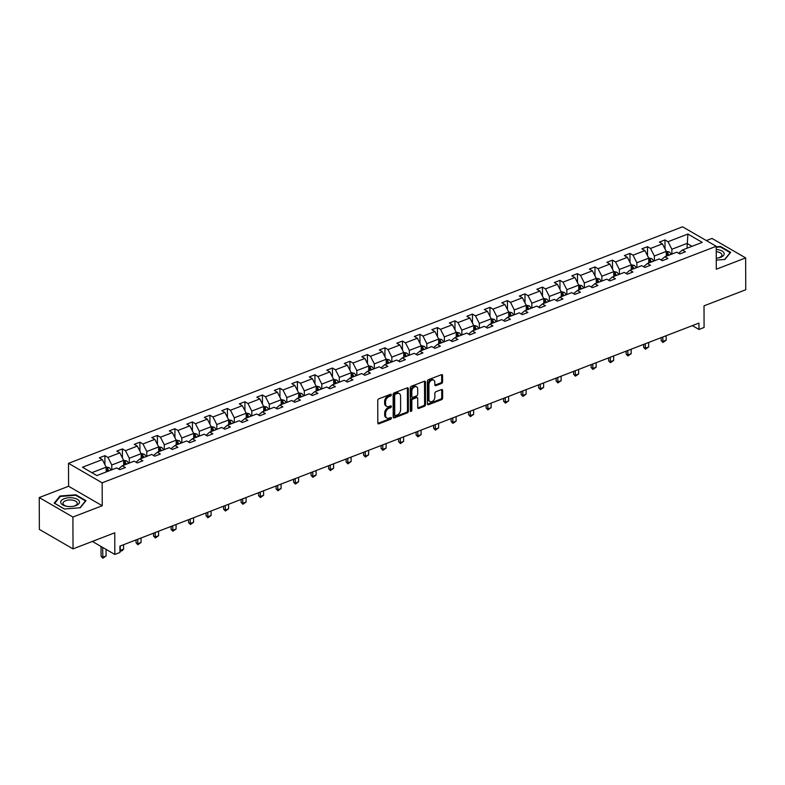 <?xml version="1.0" encoding="UTF-8"?>
<svg xmlns="http://www.w3.org/2000/svg" width="785" height="785" viewBox="0 0 785 785"><rect width="100%" height="100%" fill="white"/><g stroke="black" fill="none" stroke-linecap="round" stroke-linejoin="round"><path stroke-width="1.18" d="M391.322 394.865A0.991 0.677 120.1 0 0 390.547 394.286L378.851 398.79A1.413 0.971 120.1 0 0 377.752 400.468L377.83 422.968A1.413 0.971 120.1 0 0 378.939 423.802L390.636 419.288A0.991 0.677 120.1 0 0 390.636 417.541L389.115 418.12A4.533 3.111 120.1 0 1 386.828 418.052A4.533 3.111 120.1 0 1 385.582 415.481L385.572 413.607A4.533 3.111 120.1 0 1 389.085 408.249L390.596 407.66A0.991 0.677 120.1 0 0 390.596 405.914L389.075 406.493A4.533 3.111 120.1 0 1 386.789 406.424A4.533 3.111 120.1 0 1 385.543 403.853L385.533 401.979A4.533 3.111 120.1 0 1 389.046 396.621L390.557 396.033A0.991 0.677 120.1 0 0 391.322 394.865M73.025 548.882L39.358 529.394L39.25 497.553L72.907 517.04L73.025 548.882L114.757 532.799L114.836 554.455L119.938 552.493L119.919 546.124L698.964 323.086L698.984 329.455L704.086 327.482L704.017 305.836L745.75 289.753L745.642 257.912L711.975 238.424L706.372 240.583M441.494 383.492A1.413 0.971 120.1 0 0 442.583 381.814L442.563 375.505A1.413 0.971 120.1 0 0 441.455 374.68L428.463 379.685A1.413 0.971 120.1 0 0 427.364 381.353L427.442 403.863A1.413 0.971 120.1 0 0 428.551 404.687L441.543 399.683A1.413 0.971 120.1 0 0 442.642 398.005L442.612 390.38A1.413 0.971 120.1 0 0 441.513 389.556L435.95 391.695A1.413 0.971 120.1 0 0 434.851 393.373L434.861 397.151A3.797 2.6 120.1 0 1 433.163 400.85A3.797 2.6 120.1 0 1 430.023 401.567A3.797 2.6 120.1 0 1 428.973 399.428L428.924 384.611A3.797 2.6 120.1 0 1 430.622 380.911A3.797 2.6 120.1 0 1 433.771 380.195A3.797 2.6 120.1 0 1 434.811 382.334L434.821 384.807A1.413 0.971 120.1 0 0 435.93 385.631L441.494 383.492L440.581 382.962A1.413 0.971 120.1 0 0 441.68 381.294L441.651 374.975A1.413 0.971 120.1 0 0 441.602 374.631M72.907 517.04L102.246 505.736L102.168 482.814L716.224 246.294L716.303 269.216L745.642 257.912M408.318 388.693A1.413 0.971 120.1 0 0 407.209 387.868L394.217 392.873A1.413 0.971 120.1 0 0 393.118 394.551L393.197 417.051A1.413 0.971 120.1 0 0 394.296 417.875L407.297 412.871A1.413 0.971 120.1 0 0 408.396 411.203L408.318 388.693L407.405 388.173A1.413 0.971 120.1 0 0 407.356 387.829M411.34 386.279L424.332 381.274A1.413 0.971 120.1 0 1 425.441 382.099L425.519 404.599A1.413 0.971 120.1 0 1 424.42 406.277L418.856 408.416A1.413 0.971 120.1 0 1 417.757 407.592L417.718 398.466A1.413 0.971 120.1 0 0 416.619 397.642L412.93 399.065A1.413 0.971 120.1 0 0 411.831 400.733L411.86 410.241A0.991 0.677 120.1 0 1 410.32 410.83L410.241 387.957A1.413 0.971 120.1 0 1 411.34 386.279M678.593 253.231L682.401 250.023L685.442 251.789L679.839 253.947L676.788 252.181L664.895 256.764L667.947 258.53L662.334 260.689L659.282 258.922L647.389 263.505L650.441 265.271L644.828 267.43L641.787 265.664L629.894 270.246L632.936 272.012L627.333 274.171L624.281 272.405L612.388 276.987L615.44 278.753L609.827 280.912L606.776 279.146L594.883 283.728L597.934 285.495L592.322 287.653L589.28 285.887L577.387 290.47L580.429 292.236L574.816 294.395L571.774 292.628L559.882 297.211L562.923 298.977L557.321 301.136L554.269 299.37L542.376 303.952L545.428 305.718L539.815 307.877L536.763 306.111L524.871 310.693L527.922 312.459L522.31 314.618L519.268 312.852L507.375 317.434L510.417 319.201L504.814 321.359L501.762 319.593L489.869 324.176L492.921 325.942L487.308 328.101L484.257 326.344L472.364 330.917L475.416 332.683L469.803 334.842L466.761 333.085L454.868 337.658L457.91 339.424L452.297 341.583L449.255 339.826L437.363 344.399L440.405 346.165L434.802 348.334L431.75 346.568L419.857 351.15L422.909 352.907L417.296 355.075L414.245 353.309L402.352 357.891L405.403 359.648L399.791 361.816L396.749 360.05L384.856 364.632L387.898 366.389L382.295 368.558L379.243 366.791L367.351 371.374L370.402 373.14L364.789 375.299L361.738 373.532L349.845 378.115L352.897 379.881L347.284 382.04L344.242 380.274L332.349 384.856L335.391 386.622L329.788 388.781L326.737 387.015L314.844 391.597L317.896 393.363L312.283 395.522L309.231 393.756L297.338 398.338L300.39 400.105L294.777 402.263L291.735 400.497L279.843 405.08L282.885 406.846L277.272 409.005L274.23 407.238L262.337 411.821L265.379 413.587L259.776 415.746L256.724 413.98L244.832 418.562L247.883 420.328L242.271 422.487L239.219 420.721L227.326 425.303L230.378 427.069L224.765 429.228L221.723 427.462L209.831 432.044L212.872 433.811L207.269 435.969L204.218 434.203L192.325 438.786L195.377 440.552L189.764 442.711L186.712 440.944L174.819 445.527L177.871 447.293L172.258 449.452L169.217 447.685L157.324 452.268L160.366 454.034L154.753 456.193L151.711 454.436L139.818 459.009L142.86 460.775L137.257 462.934L134.206 461.178L122.313 465.75L125.364 467.517L119.752 469.675L116.7 467.919L96.849 475.563L82.474 467.242L102.335 459.588L99.283 457.832L104.896 455.663L107.938 457.429L119.83 452.847L116.788 451.09L122.391 448.922L125.443 450.688L137.336 446.106L134.284 444.349L139.897 442.181L142.948 443.947L154.841 439.364L151.79 437.598L157.402 435.439L160.444 437.206L172.337 432.623L169.295 430.857L174.908 428.698L177.95 430.465L189.842 425.882L186.801 424.116L192.404 421.957L195.455 423.723L207.348 419.141L204.296 417.375L209.909 415.216L212.961 416.982L224.853 412.4L221.802 410.634L227.414 408.475L230.456 410.241L242.349 405.659L239.307 403.892L244.91 401.734L247.962 403.5L259.855 398.917L256.803 397.151L262.416 394.992L265.467 396.759L277.36 392.176L274.308 390.41L279.921 388.251L282.963 390.017L294.856 385.435L291.814 383.669L297.417 381.51L300.469 383.276L312.361 378.694L309.31 376.928L314.922 374.769L317.974 376.535L329.867 371.953L326.815 370.186L332.428 368.028L335.47 369.794L347.363 365.211L344.321 363.445L349.933 361.286L352.975 363.053L364.868 358.47L361.826 356.704L367.429 354.545L370.481 356.302L382.373 351.729L379.322 349.963L384.935 347.804L387.986 349.56L399.879 344.988L396.827 343.222L402.44 341.063L405.482 342.819L417.375 338.247L414.333 336.48L419.936 334.312L422.987 336.078L434.88 331.496L431.828 329.739L437.441 327.571L440.493 329.337L452.386 324.754L449.334 322.998L454.947 320.829L457.989 322.596L469.881 318.013L466.839 316.257L472.452 314.088L475.494 315.855L487.387 311.272L484.345 309.506L489.948 307.347L493 309.113L504.892 304.531L501.841 302.765L507.453 300.606L510.505 302.372L522.398 297.79L519.346 296.024L524.959 293.865L528.001 295.631L539.894 291.049L536.852 289.282L542.455 287.124L545.506 288.89L557.399 284.307L554.347 282.541L559.96 280.382L563.012 282.149L574.905 277.566L571.853 275.8L577.466 273.641L580.508 275.407L592.4 270.825L589.358 269.059L594.961 266.9L598.013 268.666L609.906 264.084L606.854 262.318L612.467 260.159L615.518 261.925L627.411 257.343L624.36 255.576L629.972 253.418L633.014 255.184L644.907 250.601L641.865 248.835L647.478 246.676L650.52 248.443L662.412 243.86L659.371 242.094L664.973 239.935L668.025 241.701L687.886 234.048L702.261 242.369L682.401 250.023M102.168 482.814L68.511 463.327L682.558 226.796L716.224 246.294M654.376 260.816L654.356 255.998L666.249 251.416L666.269 256.234M666.249 251.416L662.412 243.86M654.356 255.998L650.52 248.443M661.098 259.972L664.895 256.764M636.87 267.557L636.861 262.739L648.753 258.157L648.763 262.975M648.753 258.157L644.907 250.601M636.861 262.739L633.014 255.184M643.592 266.714L647.389 263.505M619.375 274.299L619.355 269.481L631.248 264.898L631.268 269.716M631.248 264.898L627.411 257.343M619.355 269.481L615.518 261.925M626.087 273.455L629.894 270.246M601.869 281.04L601.85 276.222L613.742 271.649L613.762 276.457M613.742 271.649L609.906 264.084M601.85 276.222L598.013 268.666M608.581 280.196L612.388 276.987M584.364 287.781L584.354 282.963L596.247 278.39L596.257 283.199M596.247 278.39L592.4 270.825M584.354 282.963L580.508 275.407M591.085 286.937L594.883 283.728M566.868 294.522L566.848 289.704L578.741 285.132L578.761 289.94M578.741 285.132L574.905 277.566M566.848 289.704L563.012 282.149M573.58 293.678L577.387 290.47M549.363 301.263L549.343 296.455L561.236 291.873L561.255 296.681M561.236 291.873L557.399 284.307M549.343 296.455L545.506 288.89M556.074 300.42L559.882 297.211M531.857 308.005L531.847 303.196L543.74 298.614L543.75 303.422M543.74 298.614L539.894 291.049M531.847 303.196L528.001 295.631M538.579 307.161L542.376 303.952M514.361 314.746L514.342 309.938L526.235 305.355L526.254 310.163M526.235 305.355L522.398 297.79M514.342 309.938L510.505 302.372M521.073 313.902L524.871 310.693M496.856 321.487L496.836 316.679L508.729 312.096L508.749 316.904M508.729 312.096L504.892 304.531M496.836 316.679L493 309.113M503.568 320.643L507.375 317.434M479.35 328.228L479.331 323.42L491.224 318.838L491.243 323.646M491.224 318.838L487.387 311.272M479.331 323.42L475.494 315.855M486.072 327.384L489.869 324.176M461.845 334.969L461.835 330.161L473.728 325.579L473.738 330.387M473.728 325.579L469.881 318.013M461.835 330.161L457.989 322.596M468.566 334.125L472.364 330.917M444.349 341.71L444.33 336.902L456.222 332.32L456.242 337.128M456.222 332.32L452.386 324.754M444.33 336.902L440.493 329.337M451.061 340.867L454.868 337.658M426.844 348.452L426.824 343.644L438.717 339.061L438.736 343.869M438.717 339.061L434.88 331.496M426.824 343.644L422.987 336.078M433.555 347.608L437.363 344.399M409.338 355.193L409.328 350.385L421.221 345.802L421.231 350.62M421.221 345.802L417.375 338.247M409.328 350.385L405.482 342.819M416.06 354.349L419.857 351.15M391.843 361.934L391.823 357.126L403.716 352.543L403.735 357.361M403.716 352.543L399.879 344.988M391.823 357.126L387.986 349.56M398.554 361.09L402.352 357.891M374.337 368.675L374.317 363.867L386.21 359.285L386.23 364.103M386.21 359.285L382.373 351.729M374.317 363.867L370.481 356.302M381.049 367.831L384.856 364.632M356.832 375.426L356.812 370.608L368.705 366.026L368.724 370.844M368.705 366.026L364.868 358.47M356.812 370.608L352.975 363.053M363.553 374.582L367.351 371.374M339.326 382.167L339.316 377.349L351.209 372.767L351.219 377.585M351.209 372.767L347.363 365.211M339.316 377.349L335.47 369.794M346.048 381.324L349.845 378.115M321.83 388.909L321.811 384.091L333.703 379.508L333.723 384.326M333.703 379.508L329.867 371.953M321.811 384.091L317.974 376.535M328.542 388.065L332.349 384.856M304.325 395.65L304.305 390.832L316.198 386.249L316.218 391.067M316.198 386.249L312.361 378.694M304.305 390.832L300.469 383.276M311.037 394.806L314.844 391.597M286.819 402.391L286.81 397.573L298.702 392.991L298.712 397.809M298.702 392.991L294.856 385.435M286.81 397.573L282.963 390.017M293.541 401.547L297.338 398.338M269.324 409.132L269.304 404.314L281.197 399.742L281.216 404.55M281.197 399.742L277.36 392.176M269.304 404.314L265.467 396.759M276.035 408.288L279.843 405.08M251.818 415.873L251.799 411.055L263.691 406.483L263.711 411.291M263.691 406.483L259.855 398.917M251.799 411.055L247.962 403.5M258.53 415.029L262.337 411.821M234.313 422.615L234.303 417.797L246.196 413.224L246.205 418.032M246.196 413.224L242.349 405.659M234.303 417.797L230.456 410.241M241.034 421.771L244.832 418.562M216.817 429.356L216.797 424.548L228.69 419.965L228.71 424.773M228.69 419.965L224.853 412.4M216.797 424.548L212.961 416.982M223.529 428.512L227.326 425.303M199.311 436.097L199.292 431.289L211.185 426.706L211.204 431.514M211.185 426.706L207.348 419.141M199.292 431.289L195.455 423.723M206.023 435.253L209.831 432.044M181.806 442.838L181.786 438.03L193.679 433.448L193.699 438.256M193.679 433.448L189.842 425.882M181.786 438.03L177.95 430.465M188.528 441.994L192.325 438.786M164.3 449.579L164.291 444.771L176.183 440.189L176.193 444.997M176.183 440.189L172.337 432.623M164.291 444.771L160.444 437.206M171.022 448.735L174.819 445.527M146.805 456.32L146.785 451.512L158.678 446.93L158.698 451.738M158.678 446.93L154.841 439.364M146.785 451.512L142.948 443.947M153.517 455.477L157.324 452.268M129.299 463.062L129.28 458.254L141.172 453.671L141.192 458.479M141.172 453.671L137.336 446.106M129.28 458.254L125.443 450.688M136.011 462.218L139.818 459.009M111.794 469.803L111.784 464.995L123.677 460.412L123.687 465.22M123.677 460.412L119.83 452.847M111.784 464.995L107.938 457.429M118.515 468.959L122.313 465.75M91.845 472.668L106.171 467.153L106.191 471.962M106.171 467.153L102.335 459.588M102.246 505.736L68.589 486.249L39.25 497.553M68.589 486.249L68.511 463.327M92.345 541.434L114.836 554.455M692.37 325.618L698.984 329.455M692.007 246.323L687.012 243.429L671.862 249.257L671.881 254.075M687.022 248.237L687.886 234.048M671.862 249.257L668.025 241.701M104.925 464.7L104.896 455.663M122.431 457.959L122.391 448.922M139.926 451.218L139.897 442.181M157.432 444.477L157.402 435.439M174.937 437.736L174.908 428.698M192.433 430.994L192.404 421.957M209.938 424.253L209.909 415.216M227.444 417.512L227.414 408.475M244.949 410.771L244.91 401.734M262.445 404.03L262.416 394.992M279.951 397.279L279.921 388.251M297.456 390.537L297.417 381.51M314.952 383.796L314.922 374.769M332.457 377.055L332.428 368.028M349.963 370.314L349.933 361.286M367.468 363.573L367.429 354.545M384.964 356.832L384.935 347.804M402.469 350.09L402.44 341.063M419.975 343.349L419.936 334.312M437.471 336.608L437.441 327.571M454.976 329.867L454.947 320.829M472.482 323.126L472.452 314.088M489.977 316.384L489.948 307.347M507.483 309.643L507.453 300.606M524.988 302.902L524.959 293.865M542.494 296.161L542.455 287.124M559.99 289.42L559.96 280.382M577.495 282.678L577.466 273.641M595.001 275.937L594.961 266.9M612.496 269.186L612.467 260.159M630.002 262.445L629.972 253.418M647.507 255.704L647.478 246.676M665.013 248.963L664.973 239.935M75.86 494.786L59.964 496.022L54.214 503.126L64.35 508.994L80.247 507.758L85.997 500.653L75.86 494.786L75.86 495.364M716.263 260.11L724.918 259.442L730.678 252.338L720.542 246.47L716.224 246.804M390.42 394.335A0.991 0.677 120.1 0 1 389.645 395.512L388.133 396.091A4.533 3.111 120.1 0 0 384.621 401.449L385.533 401.979M386.789 406.424L385.877 405.894A4.533 3.111 120.1 0 1 384.63 403.323L384.621 401.449M386.828 418.052L385.926 417.522A4.533 3.111 120.1 0 1 384.67 414.951L384.66 413.077A4.533 3.111 120.1 0 1 388.173 407.719L389.684 407.14A0.991 0.677 120.1 0 0 390.459 405.963M377.879 423.311A1.413 0.971 120.1 0 0 378.027 423.272L389.733 418.768A0.991 0.677 120.1 0 0 390.498 417.591M393.246 417.394A1.413 0.971 120.1 0 0 393.393 417.355L406.385 412.351A1.413 0.971 120.1 0 0 407.484 410.673L407.405 388.173M395.434 394.158A0.991 0.677 120.1 0 0 394.659 395.336L394.727 415.088A0.991 0.677 120.1 0 0 395.503 415.667L397.102 415.049A4.533 3.111 120.1 0 0 400.615 409.691L400.566 396.189A4.533 3.111 120.1 0 0 399.32 393.619A4.533 3.111 120.1 0 0 397.024 393.54L395.434 394.158L394.521 393.628A0.991 0.677 120.1 0 0 393.756 394.806L394.659 395.336M395.002 415.648L394.099 415.118A0.991 0.677 120.1 0 1 393.825 414.558L393.756 394.806M399.32 393.619L398.407 393.089A4.533 3.111 120.1 0 0 396.121 393.02L397.024 393.54M394.521 393.628L396.121 393.02M417.806 407.935A1.413 0.971 120.1 0 0 417.954 407.896L423.507 405.747A1.413 0.971 120.1 0 0 424.606 404.079L424.528 381.569A1.413 0.971 120.1 0 0 424.479 381.225M417.335 397.661L416.423 397.141A1.413 0.971 120.1 0 0 415.707 397.112L412.017 398.535A1.413 0.971 120.1 0 0 410.918 400.213L410.957 409.711L411.86 410.241M410.32 410.82A0.991 0.677 120.1 0 0 410.957 409.711M417.689 388.997A3.797 2.6 120.1 0 0 416.639 386.848A3.797 2.6 120.1 0 0 413.499 387.574A3.797 2.6 120.1 0 0 411.801 391.264L411.811 396.484A1.413 0.971 120.1 0 0 412.92 397.308L416.609 395.895A1.413 0.971 120.1 0 0 417.708 394.217L417.689 388.997M416.639 386.848L415.736 386.328A3.797 2.6 120.1 0 0 412.586 387.044A3.797 2.6 120.1 0 0 410.889 390.744L411.801 391.264M412.203 397.288L411.301 396.759A1.413 0.971 120.1 0 1 410.908 395.964L410.889 390.744M434.87 385.15A1.413 0.971 120.1 0 0 435.018 385.111L440.581 382.962M433.771 380.195L432.859 379.665A3.797 2.6 120.1 0 0 429.709 380.391A3.797 2.6 120.1 0 0 428.011 384.081L428.924 384.611M430.023 401.567L429.11 401.047A3.797 2.6 120.1 0 1 428.06 398.898L428.011 384.081M427.491 404.206A1.413 0.971 120.1 0 0 427.639 404.157L440.64 399.153A1.413 0.971 120.1 0 0 441.729 397.485L441.71 389.851A1.413 0.971 120.1 0 0 441.661 389.507M59.974 496.846L59.964 496.022M720.542 247.049L720.542 246.47M106.122 467.016L109.066 467.644A3.827 2.119 68.9 0 1 110.97 470.127M108.84 470.941A3.827 2.119 -111.1 0 0 107.614 469.018L106.269 469.538A3.827 2.119 68.9 0 1 107.496 471.461M107.614 469.018L107.624 470.853A1.953 1.079 68.9 0 1 107.869 471.324M101.029 546.468L101.069 556.31L102.707 557.262L106.073 555.966L106.053 549.372M106.073 555.966L102.874 558.204L101.069 556.31M102.668 547.41L102.874 558.204M123.608 460.285L126.571 460.903A3.827 2.119 68.9 0 1 128.475 463.385M126.346 464.2A3.827 2.119 -111.1 0 0 125.119 462.277L123.775 462.797A3.827 2.119 68.9 0 1 124.992 464.72M125.119 462.277L125.129 464.102A1.953 1.079 68.9 0 1 125.374 464.573M119.928 550.363L123.579 549.225L123.559 544.721M123.579 549.225L122.058 550.805L119.938 551.109M120.193 546.017L120.37 551.462M141.114 453.544L144.067 454.162A3.827 2.119 68.9 0 1 145.981 456.644M143.841 457.459A3.827 2.119 -111.1 0 0 142.625 455.536L141.28 456.046A3.827 2.119 68.9 0 1 142.497 457.979M142.625 455.536L142.625 457.361A1.953 1.079 68.9 0 1 142.87 457.832M136.06 539.903L136.07 542.827L137.709 543.779L141.074 542.484L141.064 537.98M141.074 542.484L137.875 544.712L136.07 542.827M137.699 539.275L137.875 544.712M60.837 502.871A9.391 4.425 -0.2 0 0 66.588 506.266A9.391 4.425 -0.2 0 0 73.653 506.237A9.391 4.425 -0.2 0 0 79.373 501.429A9.391 4.425 -0.2 0 0 68.629 497.778A9.391 4.425 -0.2 0 0 60.837 502.871M73.191 506.325A7.104 3.356 -0.2 0 0 77.215 503.283A7.104 3.356 -0.2 0 0 77.126 502.763A7.104 3.356 -0.2 0 0 69.541 499.966A7.104 3.356 -0.2 0 0 63.006 503.332A7.104 3.356 -0.2 0 0 63.085 503.852A7.104 3.356 -0.2 0 0 67.049 506.345M64.458 508.984L54.705 503.342L60.288 496.463L75.684 495.266L85.506 500.948L79.972 507.787M716.263 258.196A9.391 4.425 -0.2 0 0 718.334 257.922A9.391 4.425 -0.2 0 0 724.055 253.104A9.391 4.425 -0.2 0 0 716.234 249.444M717.873 258A7.104 3.356 -0.2 0 0 721.896 254.968A7.104 3.356 -0.2 0 0 721.808 254.438A7.104 3.356 -0.2 0 0 716.234 251.7M716.224 247.265L720.365 246.941L730.187 252.633L724.653 259.462M158.629 446.793L161.573 447.421A3.827 2.119 68.9 0 1 163.476 449.903M161.347 450.718A3.827 2.119 -111.1 0 0 160.12 448.794L158.776 449.305A3.827 2.119 68.9 0 1 160.003 451.238M160.12 448.794L160.13 450.619A1.953 1.079 68.9 0 1 160.375 451.09M153.566 533.162L153.575 536.086L155.214 537.038L158.58 535.743L158.56 531.239M158.58 535.743L155.381 537.97L153.575 536.086M155.194 532.534L155.381 537.97M176.134 440.051L179.078 440.679A3.827 2.119 68.9 0 1 180.982 443.152M178.852 443.976A3.827 2.119 -111.1 0 0 177.626 442.053L176.282 442.563A3.827 2.119 68.9 0 1 177.498 444.496M177.626 442.053L177.636 443.878A1.953 1.079 68.9 0 1 177.881 444.349M171.071 526.421L171.081 529.345L172.72 530.297L176.085 529.002L176.066 524.498M176.085 529.002L172.877 531.229L171.081 529.345M172.7 525.793L172.877 531.229M193.62 433.32L196.584 433.938A3.827 2.119 68.9 0 1 198.487 436.411M196.348 437.235A3.827 2.119 -111.1 0 0 195.131 435.302L193.787 435.822A3.827 2.119 68.9 0 1 195.004 437.755M195.131 435.302L195.141 437.137A1.953 1.079 68.9 0 1 195.377 437.608M188.567 519.68L188.577 522.604L190.215 523.556L193.581 522.26L193.571 517.757M193.581 522.26L190.382 524.488L188.577 522.604M190.206 519.052L190.382 524.488M211.126 426.579L214.079 427.197A3.827 2.119 68.9 0 1 215.983 429.67M213.854 430.494A3.827 2.119 -111.1 0 0 212.637 428.561L211.283 429.081A3.827 2.119 68.9 0 1 212.509 431.014M212.637 428.561L212.637 430.396A1.953 1.079 68.9 0 1 212.882 430.867M206.072 512.939L206.082 515.863L207.721 516.815L211.087 515.519L211.067 511.006M211.087 515.519L207.888 517.747L206.082 515.863M207.701 512.311L207.888 517.747M228.641 419.828L231.585 420.446A3.827 2.119 68.9 0 1 233.488 422.929M231.359 423.753A3.827 2.119 -111.1 0 0 230.133 421.82L228.788 422.34A3.827 2.119 68.9 0 1 230.015 424.273M230.133 421.82L230.142 423.655A1.953 1.079 68.9 0 1 230.388 424.126M223.578 506.197L223.588 509.122L225.226 510.073L228.592 508.778L228.572 504.264M228.592 508.778L225.393 511.006L223.588 509.122M225.207 505.569L225.393 511.006M246.147 413.087L249.09 413.705A3.827 2.119 68.9 0 1 250.994 416.187M248.865 417.012A3.827 2.119 -111.1 0 0 247.638 415.079L246.294 415.599A3.827 2.119 68.9 0 1 247.511 417.532M247.638 415.079L247.648 416.913A1.953 1.079 68.9 0 1 247.883 417.385M241.083 499.456L241.093 502.38L242.722 503.332L246.088 502.037L246.078 497.523M246.088 502.037L242.889 504.264L241.093 502.38M242.712 498.828L242.889 504.264M263.632 406.355L266.586 406.964A3.827 2.119 68.9 0 1 268.49 409.446M266.36 410.27A3.827 2.119 -111.1 0 0 265.144 408.337L263.789 408.857A3.827 2.119 68.9 0 1 265.016 410.79M265.144 408.337L265.144 410.172A1.953 1.079 68.9 0 1 265.389 410.643M258.579 492.715L258.589 495.639L260.227 496.591L263.593 495.296L263.583 490.782M263.593 495.296L260.394 497.523L258.589 495.639M260.218 492.077L260.394 497.523M281.148 399.604L284.091 400.222A3.827 2.119 68.9 0 1 285.995 402.705M283.866 403.529A3.827 2.119 -111.1 0 0 282.639 401.596L281.295 402.116A3.827 2.119 68.9 0 1 282.522 404.049M282.639 401.596L282.649 403.431A1.953 1.079 68.9 0 1 282.894 403.902M276.084 485.964L276.094 488.898L277.733 489.85L281.099 488.545L281.079 484.041M281.099 488.545L277.9 490.782L276.094 488.898M277.713 485.336L277.9 490.782M298.634 392.873L301.597 393.481A3.827 2.119 68.9 0 1 303.501 395.964M301.371 396.788A3.827 2.119 -111.1 0 0 300.145 394.855L298.8 395.375A3.827 2.119 68.9 0 1 300.017 397.308M300.145 394.855L300.155 396.69A1.953 1.079 68.9 0 1 300.4 397.161M293.59 479.223L293.6 482.157L295.238 483.109L298.604 481.804L298.585 477.3M298.604 481.804L295.396 484.041L293.6 482.157M295.219 478.595L295.396 484.041M316.159 386.122L319.093 386.74A3.827 2.119 68.9 0 1 321.006 389.223M318.867 390.047A3.827 2.119 -111.1 0 0 317.65 388.114L316.306 388.634A3.827 2.119 68.9 0 1 317.523 390.567M317.65 388.114L317.65 389.949A1.953 1.079 68.9 0 1 317.896 390.42M311.086 472.482L311.096 475.416L312.734 476.358L316.1 475.062L316.09 470.558M316.1 475.062L312.901 477.3L311.096 475.416M312.724 471.854L312.901 477.3M333.645 379.381L336.598 379.999A3.827 2.119 68.9 0 1 338.502 382.481M336.373 383.306A3.827 2.119 -111.1 0 0 335.146 381.373L333.802 381.893A3.827 2.119 68.9 0 1 335.028 383.826M335.146 381.373L335.156 383.208A1.953 1.079 68.9 0 1 335.401 383.679M328.591 465.74L328.601 468.674L330.24 469.616L333.605 468.321L333.586 463.817M333.605 468.321L330.406 470.558L328.601 468.674M330.22 465.112L330.406 470.558M351.16 372.639L354.104 373.258A3.827 2.119 68.9 0 1 356.007 375.74M353.878 376.564A3.827 2.119 -111.1 0 0 352.651 374.631L351.307 375.151A3.827 2.119 68.9 0 1 352.534 377.075M352.651 374.631L352.661 376.466A1.953 1.079 68.9 0 1 352.907 376.937M346.097 458.999L346.106 461.933L347.745 462.875L351.111 461.58L351.091 457.076M351.111 461.58L347.912 463.817L346.106 461.933M347.726 458.371L347.912 463.817M368.665 365.898L371.609 366.516A3.827 2.119 68.9 0 1 373.513 368.999M371.374 369.823A3.827 2.119 -111.1 0 0 370.157 367.89L368.813 368.41A3.827 2.119 68.9 0 1 370.029 370.334M370.157 367.89L370.167 369.725A1.953 1.079 68.9 0 1 370.402 370.196M363.592 452.258L363.612 455.192L365.241 456.134L368.607 454.839L368.597 450.335M368.607 454.839L365.408 457.076L363.612 455.192M365.231 451.63L365.408 457.076M386.161 359.157L389.105 359.775A3.827 2.119 68.9 0 1 391.009 362.258M388.879 363.082A3.827 2.119 -111.1 0 0 387.662 361.149L386.308 361.669A3.827 2.119 68.9 0 1 387.535 363.592M387.662 361.149L387.662 362.984A1.953 1.079 68.9 0 1 387.908 363.455M381.098 445.517L381.108 448.451L382.746 449.393L386.112 448.098L386.102 443.594M386.112 448.098L382.913 450.335L381.108 448.451M382.737 444.889L382.913 450.335M403.647 352.416L406.61 353.034A3.827 2.119 68.9 0 1 408.514 355.517M406.385 356.331A3.827 2.119 -111.1 0 0 405.158 354.408L403.814 354.928A3.827 2.119 68.9 0 1 405.04 356.851M405.158 354.408L405.168 356.243A1.953 1.079 68.9 0 1 405.413 356.714M398.603 438.776L398.613 441.71L400.252 442.652L403.618 441.356L403.598 436.852M403.618 441.356L400.419 443.594L398.613 441.71M400.232 438.148L400.419 443.594M421.152 345.675L424.116 346.293A3.827 2.119 68.9 0 1 426.019 348.775M423.89 349.59A3.827 2.119 -111.1 0 0 422.664 347.667L421.319 348.187A3.827 2.119 68.9 0 1 422.536 350.11M422.664 347.667L422.673 349.502A1.953 1.079 68.9 0 1 422.909 349.973M416.109 432.035L416.119 434.968L417.757 435.911L421.123 434.615L421.103 430.111M421.123 434.615L417.914 436.852L416.119 434.968M417.738 431.407L417.914 436.852M438.678 338.924L441.612 339.552A3.827 2.119 68.9 0 1 443.525 342.034M441.386 342.849A3.827 2.119 -111.1 0 0 440.169 340.925L438.825 341.446A3.827 2.119 68.9 0 1 440.042 343.369M440.169 340.925L440.169 342.76A1.953 1.079 68.9 0 1 440.414 343.231M433.605 425.293L433.614 428.217L435.253 429.169L438.619 427.874L438.609 423.37M438.619 427.874L435.42 430.111L433.614 428.217M435.243 424.665L435.42 430.111M456.154 332.192L459.117 332.811A3.827 2.119 68.9 0 1 461.021 335.293M458.891 336.108A3.827 2.119 -111.1 0 0 457.665 334.184L456.32 334.704A3.827 2.119 68.9 0 1 457.547 336.628M457.665 334.184L457.675 336.009A1.953 1.079 68.9 0 1 457.92 336.48M451.11 418.552L451.12 421.476L452.759 422.428L456.124 421.133L456.105 416.629M456.124 421.133L452.925 423.37L451.12 421.476M452.739 417.924L452.925 423.37M473.659 325.451L476.623 326.069A3.827 2.119 68.9 0 1 478.526 328.552M476.397 329.366A3.827 2.119 -111.1 0 0 475.17 327.443L473.826 327.953A3.827 2.119 68.9 0 1 475.043 329.886M475.17 327.443L475.18 329.268A1.953 1.079 68.9 0 1 475.425 329.739M468.616 411.811L468.625 414.735L470.264 415.687L473.63 414.392L473.61 409.888M473.63 414.392L470.421 416.619L468.625 414.735M470.244 411.183L470.421 416.619M491.184 318.7L494.118 319.328A3.827 2.119 68.9 0 1 496.032 321.811M493.893 322.625A3.827 2.119 -111.1 0 0 492.676 320.702L491.332 321.212A3.827 2.119 68.9 0 1 492.548 323.145M492.676 320.702L492.676 322.527A1.953 1.079 68.9 0 1 492.921 322.998M486.111 405.07L486.121 407.994L487.76 408.946L491.125 407.65L491.116 403.147M491.125 407.65L487.927 409.878L486.121 407.994M487.75 404.442L487.927 409.878M508.67 311.969L511.624 312.587A3.827 2.119 68.9 0 1 513.527 315.06M511.398 315.884A3.827 2.119 -111.1 0 0 510.181 313.961L508.827 314.471A3.827 2.119 68.9 0 1 510.054 316.404M510.181 313.961L510.181 315.786A1.953 1.079 68.9 0 1 510.427 316.257M503.617 398.329L503.627 401.253L505.265 402.205L508.631 400.909L508.611 396.405M508.631 400.909L505.432 403.137L503.627 401.253M505.246 397.701L505.432 403.137M526.166 305.228L529.129 305.846A3.827 2.119 68.9 0 1 531.033 308.319M528.904 309.143A3.827 2.119 -111.1 0 0 527.677 307.21L526.333 307.73A3.827 2.119 68.9 0 1 527.559 309.663M527.677 307.21L527.687 309.045A1.953 1.079 68.9 0 1 527.932 309.516M521.122 391.587L521.132 394.512L522.771 395.463L526.136 394.168L526.117 389.664M526.136 394.168L522.938 396.396L521.132 394.512M522.751 390.959L522.938 396.396M543.671 298.486L546.635 299.105A3.827 2.119 68.9 0 1 548.538 301.577M546.399 302.402A3.827 2.119 -111.1 0 0 545.183 300.469L543.838 300.989A3.827 2.119 68.9 0 1 545.055 302.922M545.183 300.469L545.192 302.303A1.953 1.079 68.9 0 1 545.428 302.774M538.628 384.846L538.638 387.77L540.266 388.722L543.632 387.427L543.622 382.913M543.632 387.427L540.433 389.654L538.638 387.77M540.257 384.218L540.433 389.654M561.196 291.735L564.13 292.354A3.827 2.119 68.9 0 1 566.034 294.836M563.905 295.66A3.827 2.119 -111.1 0 0 562.688 293.727L561.334 294.247A3.827 2.119 68.9 0 1 562.56 296.18M562.688 293.727L562.688 295.562A1.953 1.079 68.9 0 1 562.933 296.033M556.123 378.105L556.133 381.029L557.772 381.981L561.138 380.686L561.128 376.172M561.138 380.686L557.939 382.913L556.133 381.029M557.762 377.477L557.939 382.913M578.692 284.994L581.636 285.612A3.827 2.119 68.9 0 1 583.54 288.095M581.41 288.919A3.827 2.119 -111.1 0 0 580.184 286.986L578.839 287.506A3.827 2.119 68.9 0 1 580.066 289.439M580.184 286.986L580.193 288.821A1.953 1.079 68.9 0 1 580.439 289.292M573.629 371.364L573.639 374.288L575.277 375.24L578.643 373.945L578.623 369.431M578.643 373.945L575.444 376.172L573.639 374.288M575.258 370.736L575.444 376.172M596.178 278.263L599.141 278.871A3.827 2.119 68.9 0 1 601.045 281.354M598.916 282.178A3.827 2.119 -111.1 0 0 597.689 280.245L596.345 280.765A3.827 2.119 68.9 0 1 597.562 282.698M597.689 280.245L597.699 282.08A1.953 1.079 68.9 0 1 597.944 282.551M591.134 364.623L591.144 367.547L592.783 368.499L596.149 367.203L596.129 362.69M596.149 367.203L592.94 369.431L591.144 367.547M592.763 363.985L592.94 369.431M613.684 271.522L616.637 272.13A3.827 2.119 68.9 0 1 618.551 274.613M616.411 275.437A3.827 2.119 -111.1 0 0 615.195 273.504L613.85 274.024A3.827 2.119 68.9 0 1 615.067 275.957M615.195 273.504L615.195 275.339A1.953 1.079 68.9 0 1 615.44 275.81M608.63 357.872L608.64 360.806L610.279 361.757L613.644 360.452L613.635 355.948M613.644 360.452L610.445 362.69L608.64 360.806M610.269 357.244L610.445 362.69M631.199 264.771L634.143 265.389A3.827 2.119 68.9 0 1 636.046 267.871M633.917 268.696A3.827 2.119 -111.1 0 0 632.69 266.763L631.346 267.283A3.827 2.119 68.9 0 1 632.573 269.216M632.69 266.763L632.7 268.598A1.953 1.079 68.9 0 1 632.945 269.069M626.136 351.13L626.145 354.064L627.784 355.016L631.15 353.711L631.13 349.207M631.15 353.711L627.951 355.948L626.145 354.064M627.764 350.502L627.951 355.948M648.704 258.029L651.648 258.648A3.827 2.119 68.9 0 1 653.552 261.13M651.422 261.954A3.827 2.119 -111.1 0 0 650.196 260.021L648.852 260.541A3.827 2.119 68.9 0 1 650.078 262.475M650.196 260.021L650.206 261.856A1.953 1.079 68.9 0 1 650.451 262.327M643.641 344.389L643.651 347.323L645.29 348.265L648.655 346.97L648.636 342.466M648.655 346.97L645.447 349.207L643.651 347.323M645.27 343.761L645.447 349.207M666.19 251.288L669.154 251.907A3.827 2.119 68.9 0 1 671.057 254.389M668.918 255.213A3.827 2.119 -111.1 0 0 667.701 253.28L666.357 253.8A3.827 2.119 68.9 0 1 667.574 255.733M667.701 253.28L667.711 255.115A1.953 1.079 68.9 0 1 667.947 255.586M661.137 337.648L661.156 340.582L662.785 341.524L666.151 340.229L666.141 335.725M666.151 340.229L662.952 342.466L661.156 340.582M662.776 337.02L662.952 342.466M388.133 396.091L389.046 396.621M384.63 403.323L385.543 403.853M389.684 407.14L390.596 407.66M388.173 407.719L389.085 408.249M384.66 413.077L385.572 413.607M384.67 414.951L385.582 415.481M389.733 418.768L390.636 419.288M378.027 423.272L378.939 423.802M389.645 395.512L390.557 396.033M407.484 410.673L408.396 411.203M406.385 412.351L407.297 412.871M393.393 417.355L394.296 417.875M393.825 414.558L394.727 415.088M424.528 381.569L425.441 382.099M424.606 404.079L425.519 404.599M423.507 405.747L424.42 406.277M417.954 407.896L418.856 408.416M415.707 397.112L416.619 397.642M412.017 398.535L412.93 399.065M410.918 400.213L411.831 400.733M410.908 395.964L411.811 396.484M435.018 385.111L435.93 385.631M428.06 398.898L428.973 399.428M441.71 389.851L442.612 390.38M441.729 397.485L442.642 398.005M440.64 399.153L441.543 399.683M427.639 404.157L428.551 404.687M441.651 374.975L442.563 375.505M441.68 381.294L442.583 381.814M108.987 467.624L106.171 468.714M126.493 460.883L123.677 461.972M143.998 454.142L141.182 455.231M161.504 447.401L158.688 448.49M179 440.66L176.183 441.749M196.505 433.919L193.689 434.998M214.011 427.177L211.194 428.257M231.506 420.436L228.69 421.516M249.012 413.695L246.196 414.774M266.517 406.954L263.701 408.033M284.023 400.213L281.207 401.292M301.518 393.471L298.702 394.551M319.024 386.73L316.208 387.81M336.529 379.979L333.713 381.068M354.025 373.238L351.209 374.327M371.531 366.497L368.714 367.586M389.036 359.756L386.22 360.845M406.532 353.014L403.716 354.104M424.037 346.273L421.221 347.363M441.543 339.532L438.727 340.621M459.048 332.791L456.232 333.88M476.544 326.05L473.728 327.139M494.05 319.309L491.233 320.398M511.555 312.567L508.739 313.657M529.051 305.826L526.235 306.906M546.556 299.085L543.74 300.164M564.062 292.344L561.246 293.423M581.567 285.603L578.751 286.682M599.063 278.861L596.247 279.941M616.568 272.12L613.752 273.2M634.074 265.379L631.258 266.458M651.57 258.638L648.753 259.717M669.075 251.887L666.259 252.976"/></g></svg>
